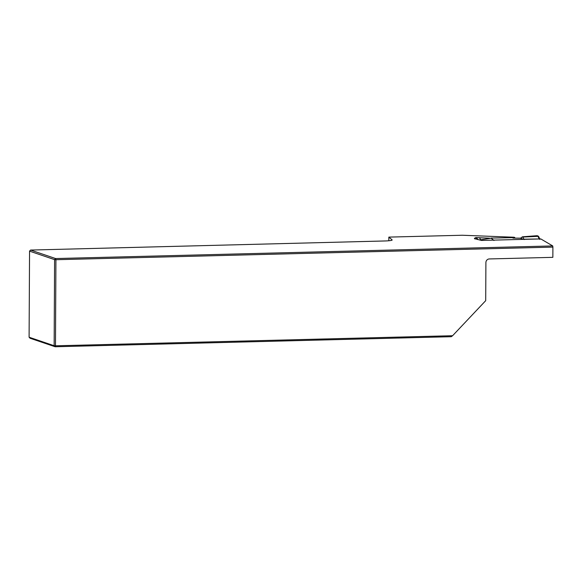<?xml version="1.0" encoding="UTF-8"?>
<svg xmlns="http://www.w3.org/2000/svg" width="582" height="582" viewBox="0 0 582 582"><rect width="100%" height="100%" fill="white"/><g stroke="black" fill="none" stroke-linecap="round" stroke-linejoin="round"><path stroke-width="0.87" d="M388.82 240.752L388.841 237.107L462.283 235.244L513.833 237.223L514.728 237.427L512.968 237.652L490.968 238.067M474.497 238.627L481.474 240.431L540.802 238.926L552.725 245.939L55.625 258.553L54.599 259.637L29.551 251.14L29.1 337.225L54.148 345.723L54.599 259.637L55.923 259.718L55.625 258.553L30.577 250.056L29.551 251.14M388.841 237.107L392.079 239.857A10.636 1.077 -179.7 0 1 392.152 239.988A10.636 1.077 -179.7 0 1 385.517 240.948L30.577 250.056M489.317 258.946L552.849 257.339L552.9 247.11L55.923 259.718L55.472 345.803L452.6 335.719L485.701 300.668L485.905 262.562A3.543 3.376 -71.3 0 1 489.317 258.946M552.9 247.11L552.725 245.939M452.6 335.719L451.268 336.702L55.159 346.756L30.111 338.258L29.1 337.225M55.472 345.803L55.159 346.756L54.148 345.723L55.472 345.803M475.276 238.976L474.526 238.278L475.807 237.572L477.429 239.478M474.526 238.285L474.483 238.787M489.68 238.183L475.807 237.572M512.953 238.103L520.555 238.176L522.44 236.809L537.171 235.695L538.925 237.303L537.957 236.343L539.245 239.035M479.495 239.966L491.179 238.22M491.434 238.424L493.98 240.482M538.008 235.921L538.481 236.532L537.171 235.695M539.812 239.071L538.743 236.692L539.885 239.391M539.885 239.457L539.056 238.613L539.885 239.457M522.723 237.07L537.957 236.343M522.774 237.165L524.193 239.566M524.084 239.202L539.572 238.955M522.294 239.391L520.555 238.176M493.638 240.119L491.965 238.947M480.797 239.748L479.379 237.74M477.895 239.588L476.476 237.587M538.852 236.896L537.521 235.972L522.527 236.867M538.459 236.357L537.222 235.732M521.014 238.031L522.927 239.377M514.706 238.06L514.728 237.478"/></g></svg>

